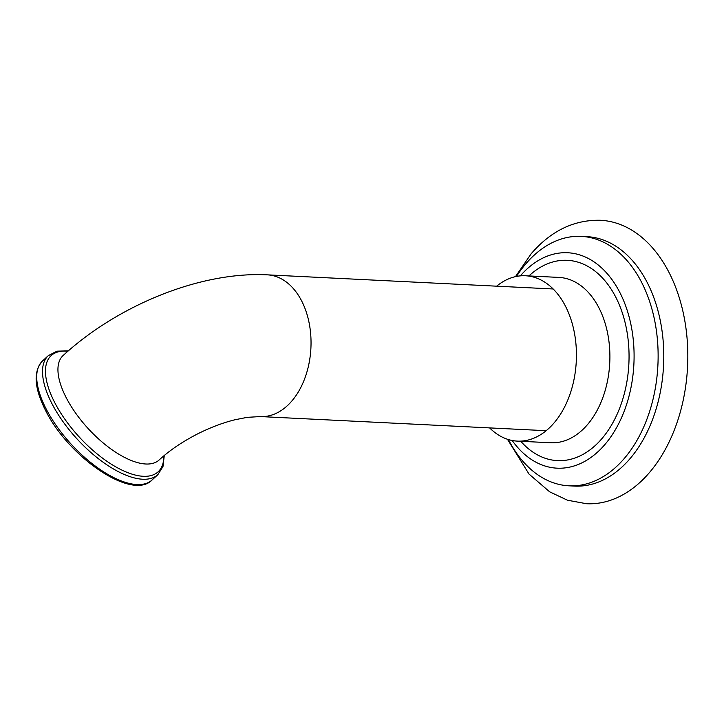 <?xml version="1.0" encoding="UTF-8"?>
<svg xmlns="http://www.w3.org/2000/svg" width="724" height="724" viewBox="0 0 724 724"><rect width="100%" height="100%" fill="white"/><g stroke="black" fill="none" stroke-linecap="round" stroke-linejoin="round"><path stroke-width="1.09" d="M568.937 485.813A124.872 82.907 92.8 0 0 624.423 458.31A124.872 82.907 -87.2 0 0 654.876 321.556A124.872 82.907 -87.2 0 0 581.263 236.377L586.92 236.657A124.872 82.907 -87.2 0 1 660.532 321.836A124.872 82.907 -87.2 0 1 630.079 458.591A124.872 82.907 92.8 0 1 574.585 486.094L568.937 485.813A124.872 82.907 92.8 0 1 508.429 439.568M515.479 276.64L531.199 253.726C551 230.802 574.096 219.662 600.477 220.277A141.895 94.21 -87.2 0 1 684.126 317.076A141.895 94.21 -87.2 0 1 649.519 472.482A141.895 94.21 92.8 0 1 586.467 503.723L567.462 500.212L549.652 491.813L529.045 474.102L507.443 439.251M581.263 236.377A124.872 82.907 -87.2 0 0 525.778 263.871A124.872 82.907 92.8 0 0 516.493 276.432M520.321 275.88A107.84 71.604 -87.2 0 1 567.707 252.748A107.84 71.604 -87.2 0 1 631.283 326.316A107.84 71.604 -87.2 0 1 604.983 444.427A107.84 71.604 92.8 0 1 557.055 468.175A107.84 71.604 92.8 0 1 512.185 440.491M528.936 275.935A100.274 66.572 92.8 0 1 618.124 302.053A100.274 66.572 92.8 0 1 601.988 438.536A100.274 66.572 92.8 0 1 520.764 441.278M517.316 441.115A82.771 54.952 92.8 0 0 554.095 422.888A82.771 54.952 -87.2 0 0 574.286 332.235A82.771 54.952 -87.2 0 0 525.488 275.763L558.946 277.419A82.771 54.952 92.8 0 1 607.744 333.882A82.771 54.952 92.8 0 1 587.553 424.536A82.771 54.952 92.8 0 1 550.774 442.762L517.316 441.115A82.771 54.952 92.8 0 1 489.632 427.902M525.488 275.763A82.771 54.952 -87.2 0 0 496.637 286.179M301.817 301.265A70.952 47.105 -87.2 0 0 267.364 274.849C199.842 271.373 117.288 305.691 63.06 355.565A70.952 30.969 -132.6 0 0 65.911 397.096A70.952 30.969 -132.6 0 0 114.084 451.17A70.952 30.969 -132.6 0 0 159.144 459.975C169.461 450.464 182.339 441.74 197.797 433.794C210.702 427.341 223.182 422.644 235.228 419.703L247.282 417.341L260.359 416.572A70.952 47.105 -87.2 0 0 305.166 377.376A70.952 47.105 -87.2 0 0 301.817 301.265M67.848 351.258A78.97 34.471 47.4 0 0 54.345 401.829A78.97 34.471 47.4 0 0 121.08 469.686A78.97 34.471 47.4 0 0 163.832 455.858M68.3 350.868L57.042 351.158L48.345 355.611A80.88 35.304 47.4 0 0 51.594 402.96A80.88 35.304 47.4 0 0 106.509 464.591A80.88 35.304 47.4 0 0 157.886 474.636L163 466.473L164.276 455.496M45.802 408.282A80.88 35.304 47.4 0 0 100.727 469.921A80.88 35.304 47.4 0 0 152.094 479.958C131.904 501.207 67.785 456.491 45.205 409.712C34.091 387.467 33.204 371.204 42.553 360.932A80.88 35.304 47.4 0 0 45.802 408.282M553.172 288.976L267.364 274.849M546.177 430.699L260.359 416.572M157.886 474.636L152.094 479.958M48.345 355.611L42.553 360.932"/></g></svg>
